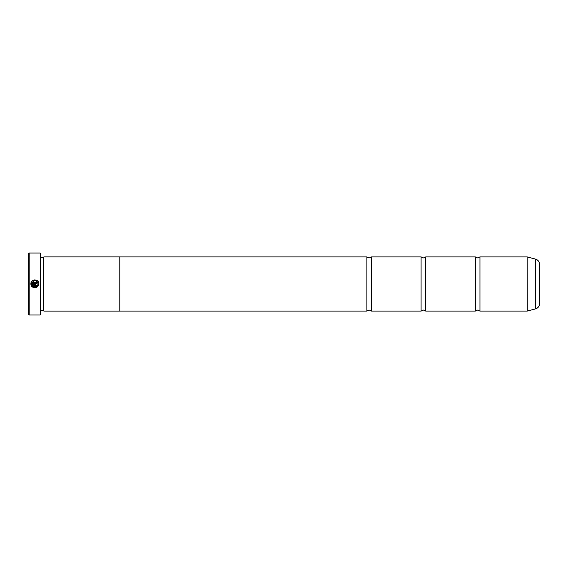 <?xml version="1.0" encoding="UTF-8"?>
<svg xmlns="http://www.w3.org/2000/svg" width="568" height="568" viewBox="0 0 568 568"><rect width="100%" height="100%" fill="white"/><g stroke="black" fill="none" stroke-linecap="round" stroke-linejoin="round"><path stroke-width="0.85" d="M479.96 311.108L527.147 311.108L527.147 256.892L479.96 256.892L479.96 311.108L477.638 310.021L475.31 311.108L425.744 311.108L423.416 310.021L421.094 311.108L371.522 311.108L369.2 310.021L366.878 311.108L119.798 311.108L119.798 256.878L43.892 256.878L43.892 311.122L119.798 311.122M475.31 311.108L475.31 256.892L425.744 256.892L425.744 311.108M421.094 311.108L421.094 256.892L371.522 256.892L371.522 311.108M38.844 283.872L38.844 284C37.886 287.649 35.713 288.636 32.326 286.968C35.706 288.636 37.879 287.649 38.844 284L38.844 283.872C39.1 278.973 31.119 278.569 30.878 283.475L36.451 283.475L36.451 282.672L31.886 282.672C34.584 279.776 36.636 280.173 38.049 283.872L37.318 281.842M38.042 284C37.289 286.861 35.571 287.664 32.894 286.4L36.203 286.769L37.509 285.64M33.569 280.095L35.06 279.882M35.649 285.47L35.252 286.67L36.451 285.47L35.252 284.277L30.878 284.277L31.758 286.4L32.326 285.832L31.886 285.072L35.649 285.47L35.252 285.072M29.174 314.984L28.4 314.21L28.4 253.789L29.174 253.016L29.174 314.984L40.328 314.984L40.328 253.016L29.174 253.016M40.328 253.016L40.789 253.484L40.789 314.516L40.328 314.984M40.789 310.348L43.118 310.348L43.118 257.652L43.892 256.878M539.6 264.368L539.6 303.631C539.437 306.28 538.102 308.026 535.581 308.864L535.581 259.136C538.102 259.974 539.437 261.72 539.6 264.368M119.798 256.892L366.878 256.892L366.878 311.108M32.894 286.4L32.326 286.968M31.162 285.406L30.878 284.277M36.096 286.322L35.252 286.67M31.886 285.072L32.326 285.832M527.147 256.892L527.267 311.094L535.581 308.864M479.96 256.892L477.638 257.978L475.31 256.892M425.744 256.892L423.416 257.978L421.094 256.892M371.522 256.892L369.2 257.978L366.878 256.892M43.118 257.652L40.789 257.652M535.581 259.136L527.267 256.906M43.118 310.348L43.892 311.122"/></g></svg>

